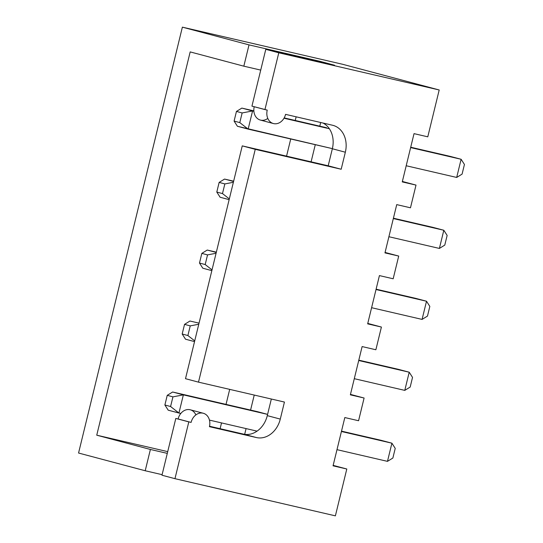 <?xml version="1.0" encoding="UTF-8"?>
<svg xmlns="http://www.w3.org/2000/svg" width="543" height="543" viewBox="0 0 543 543"><rect width="100%" height="100%" fill="white"/><g stroke="black" fill="none" stroke-linecap="round" stroke-linejoin="round"><path stroke-width="0.81" d="M161.97 475.22L174.961 478.675L335.384 515.85L346.801 469.003L333.049 465.819L344.819 417.553L333.049 465.819L346.801 469.003L335.384 515.85L174.961 478.675L188.808 421.891L175.81 418.436L161.97 475.22L174.961 478.675L188.808 421.891L178.104 418.965L191.095 422.42L175.81 418.436L161.97 475.22M203.272 413.25A11.688 9.407 104.9 0 1 209.428 426.669L256.411 437.556L209.53 426.248L243.42 434.101A23.383 18.815 -75.1 0 0 267.285 415.639L280.283 419.094L267.285 415.639L271.337 399.024L267.285 415.639A23.383 18.815 -75.1 0 1 243.42 434.101L256.411 437.556A23.383 18.815 104.9 0 0 280.283 419.094L284.437 402.058L198.494 382.143L185.502 378.688L242.253 145.877L255.251 149.332L341.187 169.246L328.196 165.791L242.253 145.877L328.196 165.791L341.187 169.246L345.341 152.216L332.343 148.755L328.196 165.791L332.343 148.755A23.383 18.815 -75.1 0 0 322.97 123.03A23.383 18.815 -75.1 0 1 332.343 148.755L345.341 152.216A23.383 18.815 104.9 0 0 333.022 125.372A23.383 18.815 104.9 0 0 332.547 125.25L285.564 114.363A11.688 9.407 104.9 0 1 273.394 123.539A11.688 9.407 104.9 0 1 267.231 110.114L251.945 106.129L265.785 49.345L332.248 64.746L265.785 49.345L278.783 52.8L439.199 89.975L342.796 64.325L182.373 27.15L78.559 453.025L145.205 470.754L162.106 474.67L145.205 470.754L150.397 449.461L167.292 453.378L150.397 449.461L96.742 435.187L190.179 51.904L243.827 66.178L249.02 44.886L320.065 61.345L334.569 65.235L320.065 61.345L319.929 61.888L320.065 61.345L249.02 44.886L182.373 27.15L78.559 453.025L145.205 470.754L150.397 449.461L96.742 435.187L167.719 451.633L96.742 435.187L190.179 51.904L243.827 66.178L249.02 44.886L182.373 27.15L342.796 64.325L439.199 89.975L427.782 136.822L439.199 89.975L278.783 52.8L265.785 49.345L251.945 106.129L264.936 109.584L278.783 52.8L264.936 109.584L267.231 110.114A11.688 9.407 104.9 0 0 273.631 123.6A11.688 9.407 104.9 0 0 285.564 114.363L332.547 125.25A23.383 18.815 -75.1 0 1 345.341 152.216L341.187 169.246L255.251 149.332L242.253 145.877L185.502 378.688L198.494 382.143L255.251 149.332L198.494 382.143L284.437 402.058L280.283 419.094A23.383 18.815 -75.1 0 1 256.411 437.556L209.428 426.669A11.688 9.407 104.9 0 0 203.034 413.189A11.688 9.407 104.9 0 0 191.095 422.42A11.688 9.407 104.9 0 1 203.272 413.25L190.274 409.795A11.688 9.407 -75.1 0 0 178.104 418.965A11.688 9.407 104.9 0 1 186.493 409.741A11.688 9.407 104.9 0 1 195.874 414.913M260.728 70.095L243.827 66.178L260.728 70.095M333.158 465.371L346.801 469.003L333.158 465.371M402.37 181.457L416.013 185.088L410.474 207.799L416.013 185.088L402.261 181.905L414.031 133.639L427.782 136.822L414.031 133.639L402.261 181.905L416.013 185.088L402.37 181.457M385.068 252.441L398.711 256.065L393.173 278.783L398.711 256.065L384.96 252.882L396.729 204.616L410.474 207.799L396.729 204.616L384.96 252.882L398.711 256.065L385.068 252.441M367.767 323.418L381.41 327.049L375.871 349.76L381.41 327.049L367.659 323.859L379.421 275.593L393.173 278.783L379.421 275.593L367.659 323.859L381.41 327.049L367.767 323.418M350.466 394.394L364.102 398.026L358.57 420.737L364.102 398.026L350.357 394.836L362.12 346.57L375.871 349.76L362.12 346.57L350.357 394.836L364.102 398.026L350.466 394.394M344.819 417.553L358.57 420.737L344.819 417.553M273.394 123.539L260.396 120.078A11.688 9.407 -75.1 0 1 254.219 106.733A11.688 9.407 104.9 0 0 257.307 118.435A11.688 9.407 104.9 0 0 267.794 118.415M296.139 116.813L295.249 120.471L296.139 116.813M290.736 138.988L286.555 156.14L290.736 138.988M229.696 389.372L226.037 404.386L229.696 389.372M221.524 422.902L220.112 428.698L221.524 422.902M320.682 122.501L319.793 126.159L320.682 122.501M315.279 144.676L311.098 161.828L315.279 144.676M254.239 395.06L250.581 410.074L254.239 395.06M246.067 428.59L244.669 434.339L246.067 428.59M326.635 127.748L284.186 117.906L326.635 127.748M257.423 411.662L267.597 414.363L183.364 394.863L178.932 413.033L180.799 413.467L168.201 410.182L178.932 413.033L170.583 406.517L164.882 404.997L168.201 410.182L164.882 404.997L167.237 395.345L172.939 396.865L170.583 406.517L178.932 413.033L183.364 394.863L267.59 414.384L172.633 392.012L183.364 394.863L172.939 396.865L170.583 406.517L164.882 404.997L167.237 395.345L172.939 396.865L183.364 394.863L172.633 392.012L257.423 411.662M456.69 177.446L461.116 159.275L410.63 147.581L461.116 159.275L456.69 177.446L462.086 174.113L464.441 164.461L461.116 159.275L464.441 164.461L462.086 174.113L456.69 177.446L406.198 165.751L456.69 177.446M252.576 110.948L248.144 129.119L332.377 148.639L237.413 126.268L248.144 129.119L252.576 110.948L253.88 111.254L241.845 108.098L253.852 110.881L241.845 108.098L252.576 110.948L242.144 112.944L252.576 110.948M329.343 128.739L284.003 118.231L329.343 128.739M450.391 156.425L461.116 159.275L410.718 147.228L450.391 156.425M241.845 108.098L236.449 111.43L242.144 112.944L239.796 122.603L248.144 129.119L239.796 122.603L234.094 121.082L237.413 126.268L234.094 121.082L236.449 111.43L242.144 112.944L239.796 122.603L234.094 121.082L236.449 111.43L241.845 108.098M439.389 248.429L443.814 230.259L393.329 218.557L443.814 230.259L439.389 248.429L444.785 245.09L447.14 235.438L443.814 230.259L447.14 235.438L444.785 245.09L439.389 248.429L388.897 236.728L439.389 248.429M433.083 227.402L443.814 230.259L393.41 218.205L433.083 227.402M224.544 179.075L233.578 181.477L224.544 179.075L233.646 181.186L224.544 179.075L219.141 182.407L224.544 179.075M229.146 199.648L220.112 197.245L216.793 192.059L219.141 182.407L224.843 183.928L222.487 193.579L216.793 192.059L220.112 197.245L229.146 199.648M229.322 198.914L222.487 193.579L229.322 198.914M233.381 182.292L224.843 183.928L222.487 193.579L216.793 192.059L219.141 182.407L224.843 183.928L233.381 182.292M422.081 319.406L426.513 301.236L376.027 289.534L426.513 301.236L422.081 319.406L427.484 316.074L429.832 306.415L426.513 301.236L429.832 306.415L427.484 316.074L422.081 319.406L371.595 307.705L422.081 319.406M415.782 298.378L426.513 301.236L376.109 289.188L415.782 298.378M207.236 250.051L216.277 252.454L207.236 250.051L216.345 252.162L207.236 250.051L201.84 253.384L207.236 250.051M211.845 270.624L202.81 268.222L199.485 263.043L201.84 253.384L207.541 254.905L205.186 264.556L199.485 263.043L202.81 268.222L211.845 270.624M212.021 269.891L205.186 264.556L212.021 269.891M216.073 253.269L207.541 254.905L205.186 264.556L199.485 263.043L201.84 253.384L207.541 254.905L216.073 253.269M404.779 390.383L409.212 372.213L358.719 360.511L409.212 372.213L404.779 390.383L410.182 387.05L412.531 377.399L409.212 372.213L412.531 377.399L410.182 387.05L404.779 390.383L354.294 378.681L404.779 390.383M398.481 369.355L409.212 372.213L358.808 360.165L398.481 369.355M189.935 321.028L199.043 323.139L189.935 321.028L184.539 324.368L189.935 321.028M194.543 341.608L185.509 339.205L182.183 334.02L184.539 324.368L190.24 325.881L187.885 335.533L182.183 334.02L185.509 339.205L194.543 341.608M194.72 340.875L187.885 335.533L194.72 340.875M198.772 324.252L190.24 325.881L187.885 335.533L182.183 334.02L184.539 324.368L190.24 325.881L198.772 324.252M387.478 461.36L391.91 443.19L341.418 431.495L391.91 443.19L387.478 461.36L392.874 458.027L395.229 448.375L391.91 443.19L395.229 448.375L392.874 458.027L387.478 461.36L336.993 449.665L387.478 461.36M209.449 420.106L257.063 431.142L209.449 420.106M381.179 440.339L391.91 443.19L341.506 431.142L381.179 440.339M172.633 392.012L167.237 395.345L172.633 392.012"/></g></svg>
